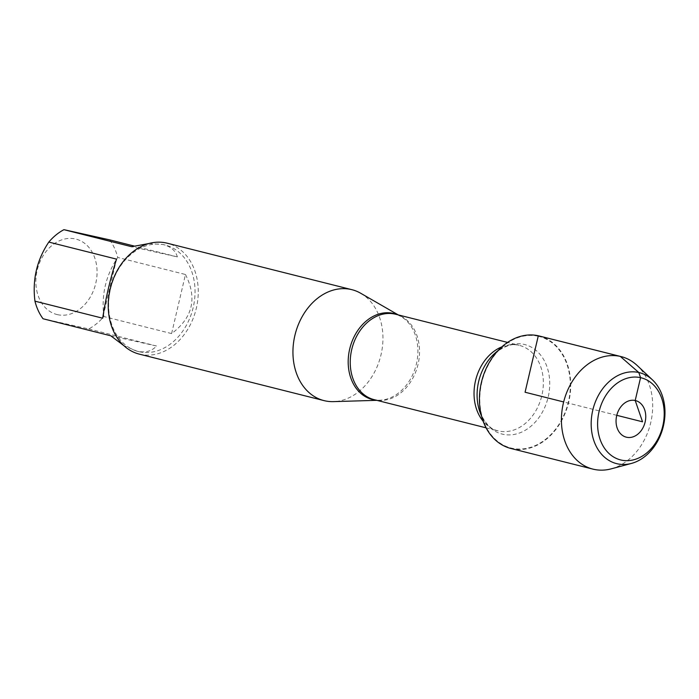 <?xml version="1.0" encoding="UTF-8"?>
<svg xmlns="http://www.w3.org/2000/svg" width="699" height="699" viewBox="0 0 699 699"><rect width="100%" height="100%" fill="white"/><g stroke="black" fill="none" stroke-linecap="round" stroke-linejoin="round"><path stroke-width="0.52" stroke-dasharray="3.5 2.62" d="M360.736 293.274A57.187 44.133 -75.9 0 1 380.737 355.913A57.187 44.133 -75.9 0 1 333.467 401.628M538.204 336.245A57.51 44.378 104.1 0 0 503.306 346.162A57.51 44.378 104.1 0 0 484.092 422.528A57.51 44.378 104.1 0 0 559.305 423.83A57.51 44.378 104.1 0 0 538.204 336.245M139.284 354.122A57.187 44.133 104.1 0 0 140.184 354.332A57.187 44.133 104.1 0 0 196.183 308.853A57.187 44.133 104.1 0 0 167.201 243.2M57.58 314.681A38.891 30.005 -75.9 0 1 40.979 259.635A38.891 30.005 -75.9 0 1 90.057 248.888A38.891 30.005 -75.9 0 1 91.945 294.008A38.891 30.005 -75.9 0 1 57.58 314.681M116.541 259.128L102.683 318.211M148.87 243.54L163.112 244.528C170.844 246.546 175.598 250.679 177.38 256.909L131.665 246.712M177.38 256.909L134.164 246.039M185.462 274.497C197.424 298.097 192.802 317.792 171.605 333.58L185.462 274.497L117.729 257.45C105.802 275.31 101.18 295.004 103.871 316.533A54.906 42.368 -75.9 0 1 88.756 328.941L43.032 318.753M171.605 333.58L103.871 316.533M109.647 239.862A54.906 42.368 -75.9 0 1 117.729 257.45M110.765 335.791L156.489 345.988C151.875 351.23 145.444 352.978 137.179 351.221L123.749 345.577M88.756 328.941L156.489 345.988M139.302 351.754A54.906 42.368 104.1 0 0 193.055 308.084A54.906 42.368 104.1 0 0 165.235 245.061A54.906 42.368 104.1 0 0 110.748 287.971A54.906 42.368 104.1 0 0 138.437 351.545A54.906 42.368 104.1 0 0 139.302 351.754M510.917 448.478A58 44.753 104.1 0 0 511.825 448.697A58 44.753 104.1 0 0 568.61 402.572A58 44.753 104.1 0 0 539.226 335.992M611.197 468.854A58 44.753 104.1 0 0 650.454 423.795A58 44.753 104.1 0 0 637.208 365.516M616.78 415.32L563.656 401.951M397.39 314.69A44.299 34.181 -75.9 0 1 400.702 316.315A44.299 34.181 -75.9 0 1 416.193 364.834A44.299 34.181 -75.9 0 1 379.574 400.239A44.299 34.181 -75.9 0 1 375.887 400.099M376.778 400.326L379.574 400.239L374.14 399.662A44.037 33.98 104.1 0 0 417.836 365.254A44.037 33.98 104.1 0 0 395.634 314.253L400.702 316.315L398.273 314.917M501.899 346.835A44.037 33.98 -75.9 0 1 518.745 345.245A44.037 33.98 -75.9 0 1 519.436 345.411A44.037 33.98 -75.9 0 1 541.646 396.412A44.037 33.98 -75.9 0 1 497.941 430.82A44.037 33.98 -75.9 0 1 483.166 421.261M486.076 427.832L497.941 430.82C491.729 430.13 485.919 424.389 480.528 413.616A46.16 35.614 104.1 0 0 540.895 414.664A46.16 35.614 104.1 0 0 523.953 344.362A46.16 35.614 104.1 0 0 495.949 352.322C505.91 345.437 513.564 343.095 518.903 345.28L507.57 342.423M481.585 416.272L484.092 422.528M498.142 350.479L503.306 346.162M165.235 245.061L163.112 244.528M138.437 351.545L136.314 351.012"/><path stroke-width="1.05" d="M376.778 400.326L333.467 401.628A57.187 44.133 -75.9 0 1 324.886 400.815A57.187 44.133 -75.9 0 1 323.987 400.606A57.187 44.133 -75.9 0 1 295.153 334.375A57.187 44.133 -75.9 0 1 351.903 289.683A57.187 44.133 -75.9 0 1 360.736 293.274L398.273 314.917M351.903 289.683L167.201 243.2A57.187 44.133 104.1 0 0 166.301 242.99A57.187 44.133 104.1 0 0 110.311 288.469A57.187 44.133 104.1 0 0 139.284 354.122L323.987 400.606M123.749 345.577L110.765 335.791L43.032 318.753A54.906 42.368 -75.9 0 1 34.95 301.164L102.683 318.211C105.654 298.359 110.276 278.665 116.541 259.128L48.808 242.081A54.906 42.368 -75.9 0 1 63.932 229.674L109.647 239.862L134.164 246.039M34.95 301.164C32.259 279.635 36.872 259.941 48.808 242.081M63.932 229.674L131.665 246.712L148.87 243.54M652.455 379.872L637.208 365.516A58 44.753 104.1 0 0 621.21 356.621L539.226 335.992A58 44.753 104.1 0 0 538.309 335.773A58 44.753 104.1 0 0 481.524 381.907A58 44.753 104.1 0 0 510.917 448.478L592.901 469.116A58 44.753 104.1 0 0 593.809 469.326A58 44.753 104.1 0 0 611.197 468.854L631.433 463.428A46.894 36.182 104.1 0 0 663.168 426.993A46.894 36.182 104.1 0 0 652.455 379.872A46.894 36.182 104.1 0 0 595.828 400.789A46.894 36.182 104.1 0 0 617.374 463.813A46.894 36.182 104.1 0 0 631.433 463.428M621.21 356.621A58 44.753 104.1 0 0 563.656 401.951A58 44.753 104.1 0 0 592.901 469.116M621.236 460.073A42.324 32.652 -75.9 0 1 608.13 392.113A42.324 32.652 -75.9 0 1 663.342 404.424A42.324 32.652 -75.9 0 1 621.236 460.073M626.592 437.242A18.873 14.565 -75.9 0 1 620.747 406.94A18.873 14.565 -75.9 0 1 645.369 412.427A18.873 14.565 -75.9 0 1 626.592 437.242M563.656 401.951L525.071 392.235L538.309 335.773L620.293 356.411L638.79 372.506L640.564 377.67L635.208 400.501L642.538 421.803L616.78 415.32M375.887 400.099A44.299 34.181 -75.9 0 1 372.934 399.618A44.299 34.181 -75.9 0 1 349.683 349.054A44.299 34.181 -75.9 0 1 393.161 313.37A44.299 34.181 -75.9 0 1 397.39 314.69M507.57 342.423L395.634 314.253A44.037 33.98 104.1 0 0 394.944 314.087A44.037 33.98 104.1 0 0 351.824 349.116A44.037 33.98 104.1 0 0 374.14 399.662L486.076 427.832M483.166 421.261A44.037 33.98 -75.9 0 1 475.739 379.819A44.037 33.98 -75.9 0 1 501.899 346.835M498.142 350.479L495.949 352.322A46.16 35.614 104.1 0 0 480.528 413.616L481.585 416.272"/></g></svg>

